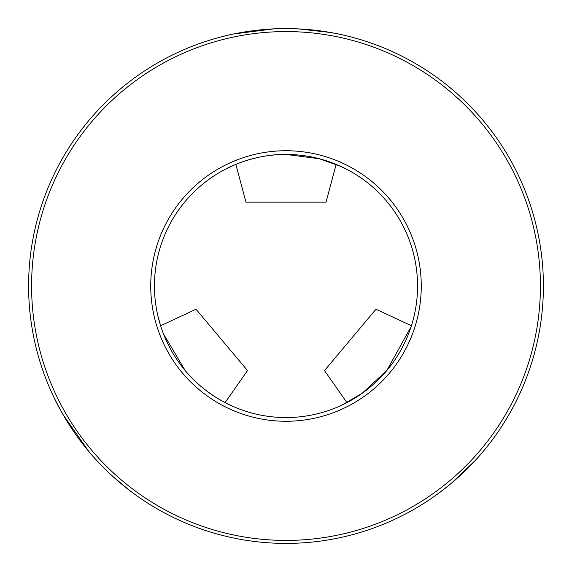 <?xml version="1.0" encoding="UTF-8"?>
<svg xmlns="http://www.w3.org/2000/svg" width="572" height="572" viewBox="0 0 572 572"><rect width="100%" height="100%" fill="white"/><g stroke="black" fill="none" stroke-linecap="round" stroke-linejoin="round"><path stroke-width="0.86" d="M225.075 402.602L247.504 370.57L196.024 309.23L160.589 325.754L157.908 316.009L160.882 326.662M411.411 325.754L375.976 309.23L324.496 370.57L346.925 402.602L342.428 404.847M245.96 202.145L235.843 164.379L227.82 168.004L235.843 164.379L245.96 202.145L326.04 202.145L336.157 164.379L345.345 168.583M344.601 168.211L344.13 167.975M298.448 28.9L330.637 32.497M347.654 36.093L344.158 35.257M297.097 28.836L287.344 28.6M417.56 286A131.56 131.56 0 0 1 286 417.56A131.56 131.56 0 0 1 154.44 286A131.56 131.56 0 0 1 286 154.44A131.56 131.56 0 0 1 417.56 286M411.118 326.662L386.779 370.563L362.248 393.214L342.435 404.84M413.399 318.826L412.834 320.949L413.399 318.84M185.221 370.563C205.541 395.609 234.57 407.207 234.198 406.935C234.577 407.214 205.484 395.559 185.221 370.563L163.492 333.955M229.551 404.833L233.026 406.427M483.183 451.451C505.083 425.747 517.982 397.533 517.646 398.234C517.975 397.54 505.09 425.747 483.183 451.451C461.69 477.47 436.129 495.087 436.751 494.637C436.129 495.073 461.604 477.556 483.183 451.451M517.646 398.234L515.443 402.659M88.817 451.451C66.931 425.768 54.018 397.54 54.354 398.234C54.033 397.54 66.86 425.675 88.817 451.451C110.332 477.491 135.879 495.087 135.249 494.637C135.879 495.087 110.332 477.491 88.817 451.451L63.12 414.757M135.249 494.637L131.253 491.691M128.922 489.918L113.099 476.683M105.176 469.19L97.04 460.782M286 28.6C252.223 28.343 222.322 36.601 223.08 36.408C222.329 36.601 252.223 28.343 286 28.6A257.4 257.4 0 0 1 543.4 286A257.4 257.4 0 0 1 286 543.4A257.4 257.4 0 0 1 28.6 286A257.4 257.4 0 0 1 286 28.6L273.43 28.907M224.181 36.136L227.899 35.242M233.912 33.927L273.573 28.9M298.205 28.886L330.63 32.497M348.92 36.408L347.712 36.108M475.11 460.617L451.508 483.133M448.369 485.728L436.751 494.637M286 540.418A254.418 254.418 0 0 0 540.418 286A254.418 254.418 0 0 0 286 31.582A254.418 254.418 0 0 0 31.582 286A254.418 254.418 0 0 0 286 540.418M286 421.264A135.264 135.264 0 0 0 421.264 286A135.264 135.264 0 0 0 286 150.736A135.264 135.264 0 0 0 150.736 286A135.264 135.264 0 0 0 286 421.264M231.252 166.373L227.799 168.011M286 154.44C253.753 153.911 226.205 168.697 226.655 168.583C226.197 168.69 253.832 153.897 286 154.44L319.119 158.68L340.762 166.38L336.157 164.379M345.059 168.44L344.187 168.004M273.28 28.915L261.862 29.737L233.447 34.02M230.58 34.635L227.878 35.249M223.08 36.408L223.867 36.215M224.303 36.108L227.935 35.235M241.513 32.475L251.458 30.931M61.111 411.225L54.354 398.234"/></g></svg>
